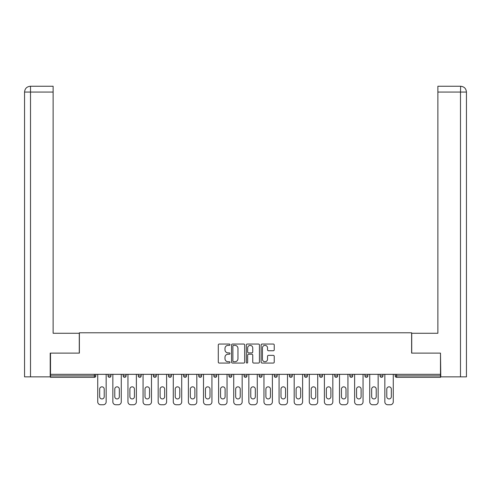 <?xml version="1.0" encoding="UTF-8"?>
<svg xmlns="http://www.w3.org/2000/svg" width="491" height="491" viewBox="0 0 491 491"><rect width="100%" height="100%" fill="white"/><g stroke="black" fill="none" stroke-linecap="round" stroke-linejoin="round"><path stroke-width="0.74" d="M230.003 344.713A0.663 0.663 0 0 0 229.334 344.044L219.232 344.044A0.951 0.951 0 0 0 218.286 344.995L218.286 362.113A0.951 0.951 0 0 0 219.232 363.064L229.334 363.064A0.663 0.663 0 0 0 230.003 362.395A0.663 0.663 0 0 0 229.334 361.732L228.027 361.732A3.044 3.044 0 0 1 224.988 358.688L224.988 357.264A3.044 3.044 0 0 1 228.027 354.22L229.334 354.22A0.663 0.663 0 0 0 230.003 353.551A0.663 0.663 0 0 0 229.334 352.888L228.027 352.888A3.044 3.044 0 0 1 224.988 349.844L224.988 348.42A3.044 3.044 0 0 1 228.027 345.376L229.334 345.376A0.663 0.663 0 0 0 230.003 344.713M273.284 350.746A0.951 0.951 0 0 0 274.236 349.801L274.236 344.995A0.951 0.951 0 0 0 273.284 344.044L262.065 344.044A0.951 0.951 0 0 0 261.12 344.995L261.12 362.113A0.951 0.951 0 0 0 262.065 363.064L273.284 363.064A0.951 0.951 0 0 0 274.236 362.113L274.236 356.313A0.951 0.951 0 0 0 273.284 355.361L268.485 355.361A0.951 0.951 0 0 0 267.534 356.313L267.534 359.185A2.541 2.541 0 0 1 264.993 361.732A2.541 2.541 0 0 1 262.446 359.185L262.446 347.923A2.541 2.541 0 0 1 264.993 345.376A2.541 2.541 0 0 1 267.534 347.923L267.534 349.801A0.951 0.951 0 0 0 268.485 350.746L273.284 350.746M30.51 376.849L24.55 376.849L24.55 92.062C24.9 88.533 26.833 86.6 30.356 86.25L53.126 86.25L53.126 92.062L30.51 92.062L30.51 376.849L50.217 376.849L50.217 353.115L79.376 353.115L79.376 332.775L411.624 332.775L411.624 353.115L440.488 353.115L440.488 374.332L50.512 374.332L50.512 375.879L94.389 375.879L94.389 374.332M50.512 353.115L50.512 374.332M244.665 344.995A0.951 0.951 0 0 0 243.72 344.044L232.501 344.044A0.951 0.951 0 0 0 231.549 344.995L231.549 362.113A0.951 0.951 0 0 0 232.501 363.064L243.72 363.064A0.951 0.951 0 0 0 244.665 362.113L244.665 344.995M247.28 344.044L258.499 344.044A0.951 0.951 0 0 1 259.451 344.995L259.451 362.113A0.951 0.951 0 0 1 258.499 363.064L253.7 363.064A0.951 0.951 0 0 1 252.748 362.113L252.748 355.171A0.951 0.951 0 0 0 251.797 354.22L248.612 354.22A0.951 0.951 0 0 0 247.66 355.171L247.66 362.395A0.663 0.663 0 0 1 246.998 363.064A0.663 0.663 0 0 1 246.335 362.395L246.335 344.995A0.951 0.951 0 0 1 247.28 344.044M94.389 377.333A1.455 1.455 0 0 0 95.843 375.879L94.389 375.879L94.389 377.333A1.455 1.455 0 0 0 95.843 375.879L95.843 374.332L95.843 375.879A1.455 1.455 0 0 1 94.389 377.333L50.512 377.333L50.512 375.879M440.488 374.332L440.488 377.333L396.611 377.333A1.455 1.455 0 0 1 395.157 375.879L395.157 374.332L395.157 375.879L440.488 375.879M108.051 374.332L108.051 375.879L108.051 374.332M109.499 377.333A1.455 1.455 0 0 1 108.051 375.879A1.455 1.455 0 0 0 109.499 377.333A1.455 1.455 0 0 0 110.954 375.879L110.954 374.332L110.954 375.879A1.455 1.455 0 0 1 109.499 377.333A1.455 1.455 0 0 1 108.051 375.879L110.954 375.879A1.455 1.455 0 0 1 109.499 377.333M123.161 374.332L123.161 375.879L123.161 374.332M126.064 374.332L126.064 375.879L126.064 374.332M138.272 375.879A1.455 1.455 0 0 0 139.72 377.333A1.455 1.455 0 0 0 141.175 375.879A1.455 1.455 0 0 1 139.72 377.333A1.455 1.455 0 0 0 141.175 375.879L141.175 374.332L141.175 375.879L138.272 375.879A1.455 1.455 0 0 0 139.72 377.333A1.455 1.455 0 0 1 138.272 375.879L138.272 374.332M153.382 374.332L153.382 375.879L153.382 374.332M156.285 374.332L156.285 375.879L156.285 374.332M168.493 374.332L168.493 375.879L168.493 374.332M171.396 374.332L171.396 375.879L171.396 374.332M186.506 374.332L186.506 375.879L183.603 375.879A1.455 1.455 0 0 0 185.058 377.333A1.455 1.455 0 0 1 183.603 375.879L183.603 374.332M198.714 374.332L198.714 375.879L198.714 374.332M201.623 374.332L201.623 375.879L201.623 374.332M213.824 374.332L213.824 375.879L213.824 374.332M216.734 374.332L216.734 375.879L216.734 374.332M228.935 374.332L228.935 375.879L228.935 374.332M231.844 374.332L231.844 375.879L231.844 374.332M244.045 374.332L244.045 375.879L244.045 374.332M246.955 374.332L246.955 375.879L246.955 374.332M259.156 374.332L259.156 375.879L259.156 374.332M262.065 374.332L262.065 375.879A1.455 1.455 0 0 1 260.611 377.333A1.455 1.455 0 0 1 259.156 375.879L262.065 375.879A1.455 1.455 0 0 1 260.611 377.333M274.266 374.332L274.266 375.879L274.266 374.332M277.176 374.332L277.176 375.879L277.176 374.332M289.377 374.332L289.377 375.879L289.377 374.332M292.286 374.332L292.286 375.879L292.286 374.332M307.397 374.332L307.397 375.879A1.455 1.455 0 0 1 305.942 377.333A1.455 1.455 0 0 1 304.494 375.879L304.494 374.332M322.507 374.332L322.507 375.879A1.455 1.455 0 0 1 321.053 377.333A1.455 1.455 0 0 1 319.604 375.879L319.604 374.332M337.618 374.332L337.618 375.879A1.455 1.455 0 0 1 336.163 377.333A1.455 1.455 0 0 1 334.715 375.879L334.715 374.332M352.728 374.332L352.728 375.879A1.455 1.455 0 0 1 351.28 377.333A1.455 1.455 0 0 1 349.825 375.879L349.825 374.332M366.39 377.333A1.455 1.455 0 0 0 367.839 375.879L367.839 374.332L367.839 375.879A1.455 1.455 0 0 1 366.39 377.333A1.455 1.455 0 0 1 364.936 375.879L364.936 374.332M382.949 374.332L382.949 375.879A1.455 1.455 0 0 1 381.501 377.333A1.455 1.455 0 0 1 380.046 375.879L380.046 374.332M124.61 377.333A1.455 1.455 0 0 1 123.161 375.879A1.455 1.455 0 0 0 124.61 377.333A1.455 1.455 0 0 0 126.064 375.879A1.455 1.455 0 0 1 124.61 377.333A1.455 1.455 0 0 1 123.161 375.879L126.064 375.879A1.455 1.455 0 0 1 124.61 377.333M154.837 377.333A1.455 1.455 0 0 1 153.382 375.879A1.455 1.455 0 0 0 154.837 377.333A1.455 1.455 0 0 0 156.285 375.879A1.455 1.455 0 0 1 154.837 377.333A1.455 1.455 0 0 1 153.382 375.879L156.285 375.879A1.455 1.455 0 0 1 154.837 377.333M169.947 377.333A1.455 1.455 0 0 1 168.493 375.879A1.455 1.455 0 0 0 169.947 377.333A1.455 1.455 0 0 0 171.396 375.879A1.455 1.455 0 0 1 169.947 377.333A1.455 1.455 0 0 1 168.493 375.879L171.396 375.879A1.455 1.455 0 0 1 169.947 377.333M185.058 377.333A1.455 1.455 0 0 0 186.506 375.879A1.455 1.455 0 0 1 185.058 377.333A1.455 1.455 0 0 1 183.603 375.879M200.168 377.333A1.455 1.455 0 0 1 198.714 375.879L201.623 375.879A1.455 1.455 0 0 1 200.168 377.333A1.455 1.455 0 0 0 201.623 375.879M215.279 377.333A1.455 1.455 0 0 1 213.824 375.879L216.734 375.879A1.455 1.455 0 0 1 215.279 377.333A1.455 1.455 0 0 0 216.734 375.879M230.389 377.333A1.455 1.455 0 0 1 228.935 375.879A1.455 1.455 0 0 0 230.389 377.333A1.455 1.455 0 0 0 231.844 375.879A1.455 1.455 0 0 1 230.389 377.333A1.455 1.455 0 0 1 228.935 375.879L231.844 375.879M245.5 377.333A1.455 1.455 0 0 1 244.045 375.879A1.455 1.455 0 0 0 245.5 377.333A1.455 1.455 0 0 0 246.955 375.879A1.455 1.455 0 0 1 245.5 377.333A1.455 1.455 0 0 1 244.045 375.879L246.955 375.879A1.455 1.455 0 0 1 245.5 377.333M275.721 377.333A1.455 1.455 0 0 1 274.266 375.879L277.176 375.879A1.455 1.455 0 0 1 275.721 377.333A1.455 1.455 0 0 0 277.176 375.879M290.832 377.333A1.455 1.455 0 0 1 289.377 375.879A1.455 1.455 0 0 0 290.832 377.333A1.455 1.455 0 0 0 292.286 375.879A1.455 1.455 0 0 1 290.832 377.333A1.455 1.455 0 0 1 289.377 375.879L292.286 375.879M233.544 345.376A0.663 0.663 0 0 0 232.875 346.045L232.875 361.063A0.663 0.663 0 0 0 233.544 361.732L234.925 361.732A3.044 3.044 0 0 0 237.963 358.688L237.963 348.42A3.044 3.044 0 0 0 234.925 345.376L233.544 345.376M252.748 347.966A2.541 2.541 0 0 0 250.207 345.425A2.541 2.541 0 0 0 247.66 347.966L247.66 351.937A0.951 0.951 0 0 0 248.612 352.888L251.797 352.888A0.951 0.951 0 0 0 252.748 351.937L252.748 347.966M106.16 374.332L106.16 401.841A2.903 2.903 0 0 1 103.251 404.75L100.637 404.75A2.903 2.903 0 0 1 97.734 401.841L97.734 374.332M99.667 389.105A2.277 2.277 0 0 1 101.944 386.828A2.277 2.277 0 0 1 104.221 389.105L104.221 396.66A2.277 2.277 0 0 1 101.944 398.938A2.277 2.277 0 0 1 99.667 396.66L99.667 389.105M121.271 374.332L121.271 401.841A2.903 2.903 0 0 1 118.362 404.75L115.747 404.75A2.903 2.903 0 0 1 112.844 401.841L112.844 374.332M114.777 389.105A2.277 2.277 0 0 1 117.054 386.828A2.277 2.277 0 0 1 119.331 389.105L119.331 396.66A2.277 2.277 0 0 1 117.054 398.938A2.277 2.277 0 0 1 114.777 396.66L114.777 389.105M136.381 374.332L136.381 401.841A2.903 2.903 0 0 1 133.472 404.75L130.858 404.75A2.903 2.903 0 0 1 127.955 401.841L127.955 374.332M129.894 389.105A2.277 2.277 0 0 1 132.165 386.828A2.277 2.277 0 0 1 134.442 389.105L134.442 396.66A2.277 2.277 0 0 1 132.165 398.938A2.277 2.277 0 0 1 129.894 396.66L129.894 389.105M151.492 374.332L151.492 401.841A2.903 2.903 0 0 1 148.589 404.75L145.968 404.75A2.903 2.903 0 0 1 143.065 401.841L143.065 374.332M145.005 389.105A2.277 2.277 0 0 1 147.275 386.828A2.277 2.277 0 0 1 149.552 389.105L149.552 396.66A2.277 2.277 0 0 1 147.275 398.938A2.277 2.277 0 0 1 145.005 396.66L145.005 389.105M166.602 374.332L166.602 401.841A2.903 2.903 0 0 1 163.699 404.75L161.085 404.75A2.903 2.903 0 0 1 158.176 401.841L158.176 374.332M160.115 389.105A2.277 2.277 0 0 1 162.392 386.828A2.277 2.277 0 0 1 164.663 389.105L164.663 396.66A2.277 2.277 0 0 1 162.392 398.938A2.277 2.277 0 0 1 160.115 396.66L160.115 389.105M181.713 374.332L181.713 401.841A2.903 2.903 0 0 1 178.81 404.75L176.195 404.75A2.903 2.903 0 0 1 173.286 401.841L173.286 374.332M175.226 389.105A2.277 2.277 0 0 1 177.503 386.828A2.277 2.277 0 0 1 179.78 389.105L179.78 396.66A2.277 2.277 0 0 1 177.503 398.938A2.277 2.277 0 0 1 175.226 396.66L175.226 389.105M79.278 353.115L79.278 333.26L53.126 333.26L53.126 92.062M53.126 86.25L30.51 86.25L30.51 92.062L24.55 92.062L24.55 376.849M30.51 86.25L30.362 86.25C26.827 86.6 24.888 88.54 24.55 92.062L24.55 318.733L24.55 92.062M411.722 353.115L411.722 333.26L437.874 333.26L437.874 86.25L460.638 86.25L460.49 92.062L437.874 92.062M466.45 318.733L466.45 92.062L466.45 376.849L440.783 376.849L440.488 353.115M460.49 376.849L460.49 92.062L466.45 92.062C466.1 88.533 464.167 86.6 460.644 86.25M196.823 374.332L196.823 401.841A2.903 2.903 0 0 1 193.92 404.75L191.306 404.75A2.903 2.903 0 0 1 188.397 401.841L188.397 374.332M190.336 389.105A2.277 2.277 0 0 1 192.613 386.828A2.277 2.277 0 0 1 194.89 389.105L194.89 396.66A2.277 2.277 0 0 1 192.613 398.938A2.277 2.277 0 0 1 190.336 396.66L190.336 389.105M211.934 374.332L211.934 401.841A2.903 2.903 0 0 1 209.031 404.75L206.416 404.75A2.903 2.903 0 0 1 203.507 401.841L203.507 374.332M205.447 389.105A2.277 2.277 0 0 1 207.724 386.828A2.277 2.277 0 0 1 210.001 389.105L210.001 396.66A2.277 2.277 0 0 1 207.724 398.938A2.277 2.277 0 0 1 205.447 396.66L205.447 389.105M227.045 374.332L227.045 401.841A2.903 2.903 0 0 1 224.142 404.75L221.527 404.75A2.903 2.903 0 0 1 218.618 401.841L218.618 374.332M220.557 389.105A2.277 2.277 0 0 1 222.834 386.828A2.277 2.277 0 0 1 225.111 389.105L225.111 396.66A2.277 2.277 0 0 1 222.834 398.938A2.277 2.277 0 0 1 220.557 396.66L220.557 389.105M242.161 374.332L242.161 401.841A2.903 2.903 0 0 1 239.252 404.75L236.637 404.75A2.903 2.903 0 0 1 233.728 401.841L233.728 374.332M235.668 389.105A2.277 2.277 0 0 1 237.945 386.828A2.277 2.277 0 0 1 240.222 389.105L240.222 396.66A2.277 2.277 0 0 1 237.945 398.938A2.277 2.277 0 0 1 235.668 396.66L235.668 389.105M257.272 374.332L257.272 401.841A2.903 2.903 0 0 1 254.363 404.75L251.748 404.75A2.903 2.903 0 0 1 248.839 401.841L248.839 374.332M250.778 389.105A2.277 2.277 0 0 1 253.055 386.828A2.277 2.277 0 0 1 255.332 389.105L255.332 396.66A2.277 2.277 0 0 1 253.055 398.938A2.277 2.277 0 0 1 250.778 396.66L250.778 389.105M272.382 374.332L272.382 401.841A2.903 2.903 0 0 1 269.473 404.75L266.858 404.75A2.903 2.903 0 0 1 263.955 401.841L263.955 374.332M265.889 389.105A2.277 2.277 0 0 1 268.166 386.828A2.277 2.277 0 0 1 270.443 389.105L270.443 396.66A2.277 2.277 0 0 1 268.166 398.938A2.277 2.277 0 0 1 265.889 396.66L265.889 389.105M287.493 374.332L287.493 401.841A2.903 2.903 0 0 1 284.584 404.75L281.969 404.75A2.903 2.903 0 0 1 279.066 401.841L279.066 374.332M280.999 389.105A2.277 2.277 0 0 1 283.276 386.828A2.277 2.277 0 0 1 285.553 389.105L285.553 396.66A2.277 2.277 0 0 1 283.276 398.938A2.277 2.277 0 0 1 280.999 396.66L280.999 389.105M302.603 374.332L302.603 401.841A2.903 2.903 0 0 1 299.694 404.75L297.08 404.75A2.903 2.903 0 0 1 294.177 401.841L294.177 374.332M296.11 389.105A2.277 2.277 0 0 1 298.387 386.828A2.277 2.277 0 0 1 300.664 389.105L300.664 396.66A2.277 2.277 0 0 1 298.387 398.938A2.277 2.277 0 0 1 296.11 396.66L296.11 389.105M317.714 374.332L317.714 401.841A2.903 2.903 0 0 1 314.805 404.75L312.19 404.75A2.903 2.903 0 0 1 309.287 401.841L309.287 374.332M311.22 389.105A2.277 2.277 0 0 1 313.497 386.828A2.277 2.277 0 0 1 315.774 389.105L315.774 396.66A2.277 2.277 0 0 1 313.497 398.938A2.277 2.277 0 0 1 311.22 396.66L311.22 389.105M332.824 374.332L332.824 401.841A2.903 2.903 0 0 1 329.915 404.75L327.301 404.75A2.903 2.903 0 0 1 324.398 401.841L324.398 374.332M326.337 389.105A2.277 2.277 0 0 1 328.608 386.828A2.277 2.277 0 0 1 330.885 389.105L330.885 396.66A2.277 2.277 0 0 1 328.608 398.938A2.277 2.277 0 0 1 326.337 396.66L326.337 389.105M347.935 374.332L347.935 401.841A2.903 2.903 0 0 1 345.032 404.75L342.411 404.75A2.903 2.903 0 0 1 339.508 401.841L339.508 374.332M341.448 389.105A2.277 2.277 0 0 1 343.725 386.828A2.277 2.277 0 0 1 345.995 389.105L345.995 396.66A2.277 2.277 0 0 1 343.725 398.938A2.277 2.277 0 0 1 341.448 396.66L341.448 389.105M363.045 374.332L363.045 401.841A2.903 2.903 0 0 1 360.142 404.75L357.528 404.75A2.903 2.903 0 0 1 354.619 401.841L354.619 374.332M356.558 389.105A2.277 2.277 0 0 1 358.835 386.828A2.277 2.277 0 0 1 361.106 389.105L361.106 396.66A2.277 2.277 0 0 1 358.835 398.938A2.277 2.277 0 0 1 356.558 396.66L356.558 389.105M378.156 374.332L378.156 401.841A2.903 2.903 0 0 1 375.253 404.75L372.638 404.75A2.903 2.903 0 0 1 369.729 401.841L369.729 374.332M371.669 389.105A2.277 2.277 0 0 1 373.946 386.828A2.277 2.277 0 0 1 376.223 389.105L376.223 396.66A2.277 2.277 0 0 1 373.946 398.938A2.277 2.277 0 0 1 371.669 396.66L371.669 389.105M393.266 374.332L393.266 401.841A2.903 2.903 0 0 1 390.363 404.75L387.749 404.75A2.903 2.903 0 0 1 384.84 401.841L384.84 374.332M386.779 389.105A2.277 2.277 0 0 1 389.056 386.828A2.277 2.277 0 0 1 391.333 389.105L391.333 396.66A2.277 2.277 0 0 1 389.056 398.938A2.277 2.277 0 0 1 386.779 396.66L386.779 389.105M396.611 374.332L396.611 377.333M305.942 377.333A1.455 1.455 0 0 0 307.397 375.879L304.494 375.879M321.053 377.333A1.455 1.455 0 0 0 322.507 375.879L319.604 375.879M336.163 377.333A1.455 1.455 0 0 0 337.618 375.879L334.715 375.879M351.28 377.333A1.455 1.455 0 0 0 352.728 375.879L349.825 375.879M367.839 375.879L364.936 375.879M381.501 377.333A1.455 1.455 0 0 0 382.949 375.879L380.046 375.879"/></g></svg>
